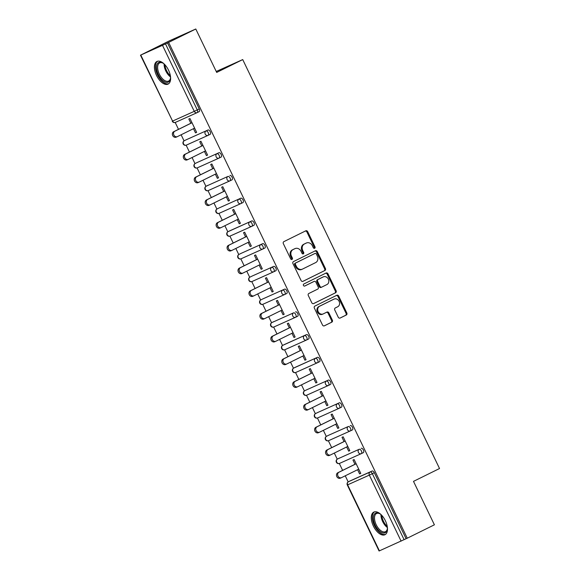 <?xml version="1.0" encoding="UTF-8"?>
<svg xmlns="http://www.w3.org/2000/svg" width="580" height="580" viewBox="0 0 580 580"><rect width="100%" height="100%" fill="white"/><g stroke="black" fill="none" stroke-linecap="round" stroke-linejoin="round"><path stroke-width="0.87" d="M314.628 248.276A1.109 0.95 65.8 0 0 314.998 246.855L307.683 231.652A1.588 1.356 65.8 0 0 305.776 230.825L283.874 241.635A1.588 1.356 65.8 0 0 283.352 243.665L290.66 258.861A1.109 0.95 65.8 0 0 292.363 258.02L291.421 256.055A5.082 4.343 65.8 0 1 293.11 249.56L294.937 248.653A5.082 4.343 65.8 0 1 295.06 248.595A5.082 4.343 65.8 0 1 301.035 251.314L301.977 253.279A1.109 0.95 65.8 0 0 303.681 252.438L302.738 250.473A5.082 4.343 65.8 0 1 304.427 243.97L306.255 243.071A5.082 4.343 65.8 0 1 306.378 243.013A5.082 4.343 65.8 0 1 312.352 245.724L313.294 247.696A1.109 0.95 65.8 0 0 314.628 248.276M314.171 248.356A1.109 0.95 65.8 0 0 314.23 247.196L306.921 232A1.588 1.356 65.8 0 0 305.261 231.079M291.537 259.521A1.109 0.95 65.8 0 0 291.602 258.368L290.652 256.396L291.421 256.055M302.854 253.938A1.109 0.95 65.8 0 0 302.919 252.779L301.97 250.814L302.738 250.473M385.366 520.724A12.615 6.554 -116.3 0 0 373.803 512.096A12.615 6.554 -116.3 0 0 373.404 526.089A12.615 6.554 -116.3 0 0 384.968 534.724A12.615 6.554 -116.3 0 0 385.366 520.724M168.497 70.1A12.615 6.554 -116.3 0 0 156.934 61.473A12.615 6.554 -116.3 0 0 156.535 75.465A12.615 6.554 -116.3 0 0 168.099 84.1A12.615 6.554 -116.3 0 0 168.497 70.1M338.249 317.209A1.588 1.356 65.8 0 0 340.148 318.043L346.296 315.012A1.588 1.356 65.8 0 0 346.825 312.975L338.698 296.097A1.588 1.356 65.8 0 0 336.791 295.271L314.889 306.08A1.588 1.356 65.8 0 0 314.367 308.111L322.487 324.988A1.588 1.356 65.8 0 0 324.394 325.822L331.818 322.154A1.588 1.356 65.8 0 0 332.347 320.124L328.867 312.903A1.588 1.356 65.8 0 0 326.961 312.069L323.277 313.889A4.248 3.632 65.8 0 1 323.176 313.939A4.248 3.632 65.8 0 1 318.159 311.605A4.248 3.632 65.8 0 1 319.594 306.233L334.015 299.12A4.248 3.632 65.8 0 1 334.123 299.07A4.248 3.632 65.8 0 1 339.14 301.397A4.248 3.632 65.8 0 1 337.698 306.769L335.298 307.958A1.588 1.356 65.8 0 0 334.769 309.988L338.249 317.209M140.795 55.064L172.572 121.082L194.271 111.346L162.494 45.327L140.469 55.194L169.483 40.796L195.786 29L216.688 72.427L242.723 59.581L439.531 468.524L413.497 481.371L434.398 524.806L407.254 538.204L168.635 42.398L165.503 43.892L197.28 109.91L199.259 108.931L167.489 42.913M195.786 29L168.635 42.398M324.887 270.519A1.588 1.356 65.8 0 0 325.409 268.489L317.289 251.611A1.588 1.356 65.8 0 0 315.382 250.777L293.48 261.587A1.588 1.356 65.8 0 0 292.951 263.617L301.078 280.502A1.588 1.356 65.8 0 0 302.985 281.329L324.118 270.867A1.588 1.356 65.8 0 0 324.648 268.83L316.52 251.952A1.588 1.356 65.8 0 0 314.868 251.031M327.997 273.854L336.117 290.732A1.588 1.356 65.8 0 1 335.588 292.762L313.686 303.572A1.588 1.356 65.8 0 1 311.779 302.745L308.306 295.517A1.588 1.356 65.8 0 1 308.836 293.487L317.717 289.108A1.588 1.356 65.8 0 0 318.246 287.071L315.94 282.279A1.588 1.356 65.8 0 0 314.034 281.452L304.783 286.02A1.109 0.95 65.8 0 1 303.818 284.012L326.09 273.02A1.588 1.356 65.8 0 1 327.997 273.854L327.229 274.195L335.349 291.08L336.117 290.732M242.723 59.581L216.231 71.478M162.494 45.327L165.503 43.892M407.254 538.204L379.081 551L347.311 484.982L348.348 484.445M348.174 481.893L345.245 475.81M342.628 470.373L339.322 463.492M337.234 459.157L334.305 453.074M331.688 447.637L328.381 440.757M326.293 436.421L323.364 430.338M320.747 424.901L317.434 418.028M315.346 413.685L312.417 407.602M309.807 402.165L306.494 395.292M304.406 390.949L301.477 384.866M298.867 379.436L295.553 372.556M293.465 368.22L290.536 362.13M287.919 356.7L284.613 349.82M282.525 345.484L279.596 339.394M276.979 333.964L273.666 327.084M271.585 322.748L268.656 316.658M266.039 311.228L262.726 304.348M260.637 300.012L257.708 293.922M255.099 288.492L251.785 281.612M249.697 277.276L246.768 271.193M244.151 265.756L240.845 258.876M238.757 254.54L235.828 248.457M233.211 243.02L229.905 236.14M227.817 231.804L224.888 225.721M222.27 220.284L218.957 213.411M216.876 209.068L213.948 202.986M211.33 197.548L208.017 190.675M205.929 186.332L203 180.25M200.39 174.812L197.077 167.939M194.989 163.596L192.06 157.513M189.442 152.083L186.137 145.203M184.049 140.868L181.119 134.778M178.502 129.347L175.196 122.467M190.856 123.25L188.826 119.023L189.972 118.508L196.642 132.349L195.489 132.863L196.62 132.305M193.474 128.68L195.489 132.863M350.429 480.762L348.442 481.741A2.429 1.262 63.7 0 0 348.421 481.755L350.407 480.776A2.429 1.262 63.7 0 1 350.407 480.776A2.429 1.262 63.7 0 1 350.429 480.762L372.128 471.025A2.429 1.262 63.7 0 1 374.325 472.7L372.346 473.679L404.115 539.697M406.101 538.718L374.325 472.7M199.259 108.931A2.429 1.262 63.7 0 1 199.186 111.628A2.429 1.262 63.7 0 1 199.165 111.635L197.222 112.593M361.188 448.297A2.429 1.262 63.7 0 1 363.385 449.964A2.429 1.262 63.7 0 1 363.312 452.654A2.429 1.262 63.7 0 1 363.29 452.668L361.347 453.625A2.429 1.262 63.7 0 1 361.304 453.647A2.429 2.073 65.8 0 1 361.246 453.669A2.429 2.429 0 0 0 361.325 453.632A2.429 1.262 63.7 0 0 361.405 450.943A2.429 1.262 -116.3 0 0 359.201 449.275L337.502 459.005L359.201 449.275A2.429 2.073 -114.2 0 0 358.396 452.378A2.429 2.073 65.8 0 0 361.246 453.669L339.546 463.405A2.429 2.073 65.8 0 0 339.604 463.376L361.188 453.698M350.24 425.56A2.429 1.262 63.7 0 1 352.444 427.228A2.429 1.262 63.7 0 1 352.372 429.918A2.429 1.262 63.7 0 1 352.35 429.932L350.407 430.889A2.429 1.262 63.7 0 1 350.363 430.911A2.429 2.073 65.8 0 1 350.305 430.94A2.429 2.429 0 0 0 350.385 430.897A2.429 1.262 63.7 0 0 350.458 428.207A2.429 1.262 -116.3 0 0 348.261 426.539L328.541 435.29A2.429 1.262 63.7 0 1 328.541 435.29L348.261 426.539A2.429 2.073 -114.2 0 0 347.449 429.642A2.429 2.073 65.8 0 0 350.305 430.94L328.606 440.67A2.429 2.073 65.8 0 0 328.664 440.64L350.248 430.962M328.498 435.312A2.429 1.262 63.7 0 1 328.519 435.304L326.54 436.283A2.429 1.262 63.7 0 1 326.562 436.269A2.429 2.073 -114.2 0 0 325.75 439.372A2.429 2.073 65.8 0 0 328.606 440.67A2.429 2.429 0 0 1 325.423 439.51A2.429 2.429 0 0 1 326.54 436.283A2.429 1.262 63.7 0 0 326.489 436.305M317.557 412.576A2.429 1.262 63.7 0 1 317.579 412.568L339.3 402.825A2.429 1.262 63.7 0 1 341.504 404.492A2.429 1.262 63.7 0 1 341.424 407.182A2.429 1.262 63.7 0 1 341.402 407.196L339.467 408.153M315.6 413.547A2.429 2.429 0 0 0 314.483 416.774A2.429 2.429 0 0 0 317.666 417.934A2.429 2.073 65.8 0 1 314.81 416.643A2.429 2.073 -114.2 0 1 315.621 413.533A2.429 1.262 63.7 0 0 315.6 413.547L317.579 412.568A2.429 1.262 63.7 0 1 317.601 412.554L339.3 402.825M306.617 389.847A2.429 1.262 63.7 0 1 306.639 389.833A2.429 1.262 63.7 0 1 306.661 389.825L328.36 380.088A2.429 1.262 63.7 0 1 330.564 381.756A2.429 1.262 63.7 0 1 330.484 384.453A2.429 1.262 63.7 0 1 330.462 384.46L328.526 385.417M295.72 367.089L293.734 368.068A2.429 1.262 63.7 0 0 293.712 368.075L295.699 367.096A2.429 1.262 63.7 0 1 295.699 367.096A2.429 1.262 63.7 0 1 295.72 367.089L317.419 357.352A2.429 1.262 63.7 0 1 319.616 359.02A2.429 1.262 63.7 0 1 319.544 361.717A2.429 1.262 63.7 0 1 319.522 361.724L317.579 362.681M284.78 344.353L282.793 345.332A2.429 1.262 63.7 0 0 282.772 345.339L284.758 344.361A2.429 1.262 63.7 0 1 284.758 344.361A2.429 1.262 63.7 0 1 284.78 344.353L306.479 334.617A2.429 1.262 63.7 0 1 308.676 336.284A2.429 1.262 63.7 0 1 308.603 338.981A2.429 1.262 63.7 0 1 308.582 338.988L306.639 339.945M295.532 311.88A2.429 1.262 63.7 0 1 297.736 313.555A2.429 1.262 63.7 0 1 297.663 316.245A2.429 1.262 63.7 0 1 297.642 316.252L295.699 317.209A2.429 1.262 63.7 0 1 295.655 317.231A2.429 2.073 65.8 0 1 295.597 317.26A2.429 2.429 0 0 0 295.677 317.224A2.429 1.262 63.7 0 0 295.749 314.534A2.429 1.262 -116.3 0 0 293.552 312.859L271.853 322.596L293.552 312.859A2.429 2.073 -114.2 0 0 292.74 315.962A2.429 2.073 65.8 0 0 295.597 317.26L273.898 326.997A2.429 2.073 65.8 0 0 273.956 326.968L295.539 317.289M262.849 298.903A2.429 1.262 63.7 0 1 262.87 298.888L284.591 289.144A2.429 1.262 63.7 0 1 286.796 290.819A2.429 1.262 63.7 0 1 286.716 293.509A2.429 1.262 63.7 0 1 286.694 293.516L284.758 294.473M260.84 299.896A2.429 1.262 63.7 0 1 260.891 299.867L262.87 298.888A2.429 1.262 63.7 0 1 262.892 298.881L284.591 289.144M251.908 276.167A2.429 1.262 63.7 0 1 251.93 276.152L273.651 266.409A2.429 1.262 63.7 0 1 275.855 268.083A2.429 1.262 63.7 0 1 275.775 270.773A2.429 1.262 63.7 0 1 275.754 270.78L273.811 271.744M249.944 277.138A2.429 2.429 0 0 0 248.835 280.365A2.429 2.429 0 0 0 252.01 281.525A2.429 2.073 65.8 0 1 249.161 280.227A2.429 2.073 -114.2 0 1 249.965 277.124A2.429 1.262 63.7 0 0 249.944 277.138L251.93 276.152A2.429 1.262 63.7 0 1 251.952 276.145L273.651 266.409M240.968 253.431A2.429 1.262 63.7 0 1 240.99 253.424A2.429 1.262 63.7 0 1 241.012 253.409L262.711 243.673A2.429 1.262 63.7 0 1 264.908 245.347A2.429 1.262 63.7 0 1 264.835 248.037A2.429 1.262 63.7 0 1 264.813 248.051L262.87 249.008M230.071 230.673L228.085 231.652A2.429 1.262 63.7 0 0 228.063 231.667L230.05 230.688A2.429 1.262 63.7 0 1 230.05 230.688A2.429 1.262 63.7 0 1 230.071 230.673L251.763 220.944A2.429 1.262 63.7 0 1 253.968 222.611A2.429 1.262 63.7 0 1 253.895 225.301A2.429 1.262 63.7 0 1 253.873 225.315L251.93 226.273M217.072 208.952A2.429 1.262 63.7 0 1 217.123 208.93L219.102 207.952A2.429 1.262 63.7 0 1 219.102 207.952A2.429 1.262 63.7 0 1 219.124 207.937L240.823 198.208A2.429 1.262 63.7 0 1 243.027 199.875A2.429 1.262 63.7 0 1 242.955 202.565A2.429 1.262 63.7 0 1 242.933 202.579L240.99 203.536M229.883 175.472A2.429 1.262 63.7 0 1 232.087 177.139A2.429 1.262 63.7 0 1 232.007 179.829A2.429 1.262 63.7 0 1 231.986 179.844L230.05 180.8A2.429 1.262 63.7 0 1 230.006 180.822A2.429 2.073 65.8 0 1 229.948 180.851A2.429 2.429 0 0 0 230.028 180.808A2.429 1.262 63.7 0 0 230.1 178.118A2.429 1.262 -116.3 0 0 227.896 176.451L206.204 186.187L227.896 176.451A2.429 2.073 -114.2 0 0 227.092 179.553A2.429 2.073 65.8 0 0 229.948 180.851L208.249 190.581A2.429 2.073 65.8 0 0 208.307 190.559L229.883 180.873M197.2 162.494A2.429 1.262 63.7 0 1 197.222 162.48L218.943 152.736A2.429 1.262 63.7 0 1 221.147 154.403A2.429 1.262 63.7 0 1 221.067 157.1A2.429 1.262 63.7 0 1 221.045 157.107L219.102 158.065M195.192 163.48A2.429 1.262 63.7 0 1 195.235 163.458A2.429 2.429 0 0 0 194.126 166.685A2.429 2.429 0 0 0 197.301 167.852A2.429 2.073 65.8 0 1 194.452 166.554A2.429 2.073 -114.2 0 1 195.257 163.451L197.222 162.48A2.429 1.262 63.7 0 1 197.243 162.472L218.943 152.736M186.26 139.758A2.429 1.262 63.7 0 1 186.281 139.744L208.002 130A2.429 1.262 63.7 0 1 210.199 131.667A2.429 1.262 63.7 0 1 210.127 134.364A2.429 1.262 63.7 0 1 210.105 134.371L208.162 135.328M184.251 140.751A2.429 1.262 63.7 0 1 184.295 140.722L186.281 139.744A2.429 1.262 63.7 0 1 186.303 139.737L208.002 130M204.414 151.416L206.429 155.6L207.582 155.085L200.919 141.237L199.767 141.759L201.804 145.986M215.361 174.152L217.369 178.335L218.522 177.821L211.86 163.973L210.707 164.488L212.744 168.715M226.301 196.888L228.317 201.071L229.463 200.557L222.8 186.709L221.647 187.224L223.684 191.451M237.242 219.624L239.257 223.807L240.403 223.293L233.74 209.445L232.594 209.96L234.624 214.187M248.182 242.36L250.198 246.543L251.35 246.029L244.68 232.181L243.535 232.696L245.565 236.923M259.122 265.096L261.138 269.279L262.29 268.765L255.628 254.917L254.475 255.432L256.512 259.659M270.07 287.825L272.078 292.015L273.231 291.493L266.568 277.653L265.415 278.168L267.452 282.395M281.01 310.561L283.025 314.751L284.171 314.23L277.508 300.389L276.356 300.904L278.393 305.131M291.95 333.297L293.966 337.48L295.111 336.965L288.449 323.125L287.303 323.64L289.333 327.867M302.89 356.033L304.906 360.216L306.059 359.701L299.396 345.854L298.243 346.376L300.273 350.603M313.831 378.769L315.846 382.952L316.999 382.438L310.336 368.59L309.183 369.112L311.221 373.332M324.778 401.505L326.786 405.688L327.939 405.173L321.276 391.326L320.124 391.841L322.161 396.067M335.719 424.241L337.734 428.424L338.88 427.909L332.217 414.062L331.064 414.577L333.101 418.803M346.659 446.977L348.674 451.16L349.82 450.646L343.157 436.798L342.012 437.313L344.041 441.539M357.599 469.713L359.614 473.896L360.767 473.382L354.104 459.534L352.952 460.049L354.982 464.275M206.429 155.6L207.56 155.041M217.369 178.335L218.5 177.777M228.317 201.071L229.441 200.513M239.257 223.807L240.388 223.249M250.198 246.543L251.329 245.985M261.138 269.279L262.269 268.721M272.078 292.015L273.209 291.457M283.025 314.751L284.149 314.193M293.966 337.48L295.097 336.922M304.906 360.216L306.037 359.658M315.846 382.952L316.977 382.394M326.786 405.688L327.918 405.13M337.734 428.424L338.858 427.866M348.674 451.16L349.805 450.602M359.614 473.896L360.745 473.338M305.732 243.303A5.082 4.343 65.8 0 0 305.609 243.353A5.082 4.343 65.8 0 0 305.486 243.411L306.255 243.071M301.97 250.814A5.082 4.343 65.8 0 1 303.659 244.318L305.486 243.411M294.415 248.885A5.082 4.343 65.8 0 0 294.292 248.943A5.082 4.343 65.8 0 0 294.169 249.001L294.937 248.653M290.652 256.396A5.082 4.343 65.8 0 1 292.342 249.9L294.169 249.001M302.731 281.423L324.118 270.867M316.339 254.025A1.109 0.95 65.8 0 0 315.005 253.445L295.786 262.928A1.109 0.95 65.8 0 0 295.416 264.349L296.409 266.43A5.082 4.343 65.8 0 0 302.383 269.142A5.082 4.343 65.8 0 0 302.506 269.084L315.65 262.595A5.082 4.343 65.8 0 0 317.34 256.099L316.339 254.025M314.295 253.764A1.109 0.95 65.8 0 0 314.244 253.786L315.005 253.445M301.745 269.425A5.082 4.343 65.8 0 1 301.622 269.482A5.082 4.343 65.8 0 1 295.648 266.771L294.647 264.697A1.109 0.95 65.8 0 1 295.017 263.276L315.034 253.431M313.432 303.666L334.827 293.11A1.588 1.356 65.8 0 0 335.349 291.08M313.345 281.764A1.588 1.356 65.8 0 0 313.265 281.793L304.572 286.085M326.931 284.555A4.248 3.632 65.8 0 0 328.374 279.183A4.248 3.632 65.8 0 0 323.35 276.856A4.248 3.632 65.8 0 0 323.248 276.906L318.173 279.408A1.588 1.356 65.8 0 0 317.644 281.445L319.95 286.237A1.588 1.356 65.8 0 0 321.856 287.064L326.931 284.555M322.69 277.153A4.248 3.632 65.8 0 0 322.589 277.196A4.248 3.632 65.8 0 0 322.487 277.247L323.248 276.906M321.777 287.1L321.088 287.404A1.588 1.356 65.8 0 1 319.181 286.578L316.876 281.786A1.588 1.356 65.8 0 1 317.405 279.756L322.487 277.247M327.229 274.195A1.588 1.356 65.8 0 0 325.576 273.274M333.457 299.367A4.248 3.632 65.8 0 0 333.355 299.411A4.248 3.632 65.8 0 0 333.254 299.461L334.015 299.12M323.075 313.983L322.516 314.23A4.248 3.632 65.8 0 1 322.407 314.28A4.248 3.632 65.8 0 1 317.39 311.953A4.248 3.632 65.8 0 1 318.833 306.581L333.254 299.461M324.14 325.909L331.049 322.502A1.588 1.356 65.8 0 0 331.579 320.472L328.099 313.243A1.588 1.356 65.8 0 0 326.446 312.323M339.902 318.13L345.528 315.353A1.588 1.356 65.8 0 0 346.057 313.323L337.93 296.445A1.588 1.356 65.8 0 0 336.277 295.524M177.291 136.662L176.284 137.112A2.994 2.559 -114.2 0 1 176.211 137.148A2.994 2.559 -114.2 0 1 172.673 135.51A2.994 2.559 -114.2 0 1 173.688 131.718L191.987 122.692M173.688 131.718L174.841 131.203A2.994 2.559 65.8 0 0 173.826 134.988A2.994 2.559 65.8 0 0 177.364 136.633A2.994 2.559 65.8 0 0 177.436 136.597L194.605 128.122M174.841 131.203L192.009 122.728M188.232 159.399L187.224 159.848A2.994 2.559 -114.2 0 1 187.151 159.884A2.994 2.559 -114.2 0 1 183.613 158.238A2.994 2.559 -114.2 0 1 184.629 154.454L202.927 145.428M184.629 154.454L185.781 153.939A2.994 2.559 65.8 0 0 184.766 157.724A2.994 2.559 65.8 0 0 188.304 159.369A2.994 2.559 65.8 0 0 188.377 159.333L205.545 150.858M185.781 153.939L202.949 145.464M199.172 182.135L198.171 182.584A2.994 2.559 -114.2 0 1 198.099 182.62A2.994 2.559 -114.2 0 1 194.554 180.975A2.994 2.559 -114.2 0 1 195.576 177.19L213.875 168.156M195.576 177.19L196.721 176.675A2.994 2.559 65.8 0 0 195.707 180.46A2.994 2.559 65.8 0 0 199.244 182.106A2.994 2.559 65.8 0 0 199.317 182.069L216.485 173.594M196.721 176.675L213.889 168.2M210.112 204.87L209.112 205.32A2.994 2.559 -114.2 0 1 209.039 205.356A2.994 2.559 -114.2 0 1 205.501 203.71A2.994 2.559 -114.2 0 1 206.516 199.926L224.815 190.893M206.516 199.926L207.662 199.411A2.994 2.559 65.8 0 0 206.647 203.196A2.994 2.559 65.8 0 0 210.185 204.834A2.994 2.559 65.8 0 0 210.257 204.805L227.432 196.33M207.662 199.411L224.837 190.936M221.052 227.606L220.052 228.056A2.994 2.559 -114.2 0 1 219.98 228.085A2.994 2.559 -114.2 0 1 216.442 226.446A2.994 2.559 -114.2 0 1 217.457 222.662L235.755 213.629M217.457 222.662L218.609 222.147A2.994 2.559 65.8 0 0 217.594 225.932A2.994 2.559 65.8 0 0 221.132 227.57A2.994 2.559 65.8 0 0 221.205 227.541L238.373 219.066M218.609 222.147L235.777 213.672M232 250.343L230.992 250.792A2.994 2.559 -114.2 0 1 230.92 250.821A2.994 2.559 -114.2 0 1 227.382 249.182A2.994 2.559 -114.2 0 1 228.397 245.398L246.696 236.364M228.397 245.398L229.549 244.883A2.994 2.559 65.8 0 0 228.535 248.668A2.994 2.559 65.8 0 0 232.073 250.306A2.994 2.559 65.8 0 0 232.145 250.277L249.313 241.802M229.549 244.883L246.718 236.408M170.513 76.727A10.918 5.67 63.7 0 1 170.433 78.546A10.918 5.67 63.7 0 1 165.017 81.976A10.918 5.67 63.7 0 1 156.658 69.39A10.918 5.67 63.7 0 1 161.994 62.611A10.918 5.67 63.7 0 1 162.762 62.995A10.918 5.67 63.7 0 1 164.256 64.039M163.103 63.198A10.106 5.249 -116.3 0 0 162.726 63.024A10.106 5.249 -116.3 0 0 159.652 62.923A10.106 5.249 -116.3 0 0 158.391 71.797A10.106 5.249 -116.3 0 0 165.525 80.953A10.106 5.249 -116.3 0 0 168.599 81.055A10.106 5.249 -116.3 0 0 170.484 78.148M157.695 61.197A12.535 6.511 -116.3 0 0 156.491 72.326A12.535 6.511 -116.3 0 0 165.242 83.411A12.535 6.511 -116.3 0 0 168.78 83.658M387.382 527.351A10.918 5.67 63.7 0 1 387.31 529.17A10.918 5.67 63.7 0 1 381.894 532.6A10.918 5.67 63.7 0 1 373.527 520.014A10.918 5.67 63.7 0 1 378.863 513.242A10.918 5.67 63.7 0 1 379.632 513.619A10.918 5.67 63.7 0 1 381.125 514.663M379.973 513.822A10.106 5.249 -116.3 0 0 379.596 513.648A10.106 5.249 -116.3 0 0 376.522 513.547A10.106 5.249 -116.3 0 0 375.267 522.421A10.106 5.249 -116.3 0 0 382.401 531.577A10.106 5.249 -116.3 0 0 385.475 531.679A10.106 5.249 -116.3 0 0 387.353 528.772M374.564 511.828A12.535 6.511 -116.3 0 0 373.361 522.957A12.535 6.511 -116.3 0 0 382.118 534.035A12.535 6.511 -116.3 0 0 385.649 534.282M242.94 273.071L241.932 273.528A2.994 2.559 -114.2 0 1 241.86 273.557A2.994 2.559 -114.2 0 1 238.322 271.918A2.994 2.559 -114.2 0 1 239.337 268.134L257.636 259.101M239.337 268.134L240.49 267.619A2.994 2.559 65.8 0 0 239.475 271.404A2.994 2.559 65.8 0 0 243.013 273.042A2.994 2.559 65.8 0 0 243.085 273.006L260.253 264.538M240.49 267.619L257.658 259.144M253.88 295.807L252.88 296.257A2.994 2.559 -114.2 0 1 252.807 296.293A2.994 2.559 -114.2 0 1 249.269 294.654A2.994 2.559 -114.2 0 1 250.285 290.87L268.583 281.837M250.285 290.87L251.43 290.355A2.994 2.559 65.8 0 0 250.415 294.14A2.994 2.559 65.8 0 0 253.953 295.778A2.994 2.559 65.8 0 0 254.025 295.742L271.193 287.274M251.43 290.355L268.598 281.88M264.821 318.543L263.82 318.993A2.994 2.559 -114.2 0 1 263.748 319.029A2.994 2.559 -114.2 0 1 260.21 317.39A2.994 2.559 -114.2 0 1 261.225 313.606L279.524 304.572M261.225 313.606L262.37 313.084A2.994 2.559 65.8 0 0 261.355 316.876A2.994 2.559 65.8 0 0 264.893 318.514A2.994 2.559 65.8 0 0 264.966 318.478L282.141 310.003M262.37 313.084L279.546 304.616M275.761 341.279L274.76 341.729A2.994 2.559 -114.2 0 1 274.688 341.765A2.994 2.559 -114.2 0 1 271.15 340.126A2.994 2.559 -114.2 0 1 272.165 336.335L290.464 327.308M272.165 336.335L273.318 335.82A2.994 2.559 65.8 0 0 272.303 339.604A2.994 2.559 65.8 0 0 275.841 341.25A2.994 2.559 65.8 0 0 275.913 341.214L293.081 332.739M273.318 335.82L290.486 327.352M286.708 364.015L285.701 364.465A2.994 2.559 -114.2 0 1 285.628 364.501A2.994 2.559 -114.2 0 1 282.09 362.863A2.994 2.559 -114.2 0 1 283.105 359.071L301.404 350.044M283.105 359.071L284.258 358.556A2.994 2.559 65.8 0 0 283.243 362.34A2.994 2.559 65.8 0 0 286.781 363.986A2.994 2.559 65.8 0 0 286.853 363.95L304.021 355.475M284.258 358.556L301.426 350.081M297.649 386.751L296.641 387.201A2.994 2.559 -114.2 0 1 296.568 387.237A2.994 2.559 -114.2 0 1 293.031 385.591A2.994 2.559 -114.2 0 1 294.046 381.807L312.352 372.78M294.046 381.807L295.198 381.292A2.994 2.559 65.8 0 0 294.183 385.076A2.994 2.559 65.8 0 0 297.721 386.722A2.994 2.559 65.8 0 0 297.794 386.686L314.962 378.211M295.198 381.292L312.366 372.817M308.589 409.487L307.589 409.937A2.994 2.559 -114.2 0 1 307.516 409.973A2.994 2.559 -114.2 0 1 303.978 408.327A2.994 2.559 -114.2 0 1 304.993 404.543L323.292 395.509M304.993 404.543L306.138 404.028A2.994 2.559 65.8 0 0 305.123 407.812A2.994 2.559 65.8 0 0 308.661 409.458A2.994 2.559 65.8 0 0 308.734 409.422L325.902 400.947M306.138 404.028L323.306 395.553M319.529 432.223L318.529 432.673A2.994 2.559 -114.2 0 1 318.456 432.709A2.994 2.559 -114.2 0 1 314.918 431.063A2.994 2.559 -114.2 0 1 315.933 427.279L334.232 418.245M315.933 427.279L317.086 426.764A2.994 2.559 65.8 0 0 316.064 430.548A2.994 2.559 65.8 0 0 319.602 432.187A2.994 2.559 65.8 0 0 319.674 432.158L336.849 423.683M317.086 426.764L334.254 418.289M330.469 454.959L329.469 455.409A2.994 2.559 -114.2 0 1 329.396 455.438A2.994 2.559 -114.2 0 1 325.858 453.799A2.994 2.559 -114.2 0 1 326.873 450.015L345.173 440.981M326.873 450.015L328.026 449.5A2.994 2.559 65.8 0 0 327.011 453.284A2.994 2.559 65.8 0 0 330.549 454.923A2.994 2.559 65.8 0 0 330.622 454.894L347.79 446.419M328.026 449.5L345.194 441.025M341.417 477.695L340.409 478.145A2.994 2.559 -114.2 0 1 340.337 478.174A2.994 2.559 -114.2 0 1 336.799 476.535A2.994 2.559 -114.2 0 1 337.814 472.751L356.113 463.717M337.814 472.751L338.966 472.236A2.994 2.559 65.8 0 0 337.951 476.021A2.994 2.559 65.8 0 0 341.489 477.659A2.994 2.559 65.8 0 0 341.562 477.623L358.73 469.155M338.966 472.236L356.135 463.761M314.23 247.196L314.998 246.855M291.602 258.368L292.363 258.02M302.919 252.779L303.681 252.438M140.469 55.194L172.572 121.082A2.429 2.073 65.8 0 0 175.479 122.351L197.062 112.672M172.238 121.213A2.429 2.429 0 0 0 175.421 122.38L197.12 112.643A2.429 2.073 65.8 0 1 194.271 111.346L197.28 109.91A2.429 1.262 63.7 0 1 197.2 112.607A2.429 1.262 63.7 0 1 197.178 112.614A2.429 2.073 65.8 0 1 197.12 112.643A2.429 2.429 0 0 0 197.2 112.607L199.186 111.628M401.106 541.133L369.337 475.114L347.637 484.844L379.407 550.862M372.128 471.025L370.142 472.004A2.429 2.073 -114.2 0 0 369.337 475.114L372.346 473.679A2.429 1.262 -116.3 0 0 370.142 472.004L348.442 481.741A2.429 2.073 -114.2 0 0 347.637 484.844L347.311 484.982A2.429 2.429 0 0 1 348.421 481.755M208.22 132.646A2.429 1.262 -116.3 0 0 206.016 130.978A2.429 2.073 -114.2 0 0 205.211 134.082A2.429 2.073 65.8 0 0 208.118 135.35A2.429 1.262 63.7 0 0 208.14 135.343A2.429 1.262 63.7 0 0 208.22 132.646M210.127 134.364L208.14 135.343A2.429 2.429 0 0 1 208.061 135.379L186.361 145.116A2.429 2.073 65.8 0 1 183.512 143.818A2.429 2.073 -114.2 0 1 184.317 140.715A2.429 1.262 63.7 0 0 184.295 140.722A2.429 2.429 0 0 0 183.186 143.949A2.429 2.429 0 0 0 186.361 145.116A2.429 2.073 65.8 0 0 186.419 145.087L208.002 135.401M218.943 158.137L197.367 167.823A2.429 2.073 65.8 0 1 197.301 167.852L219.001 158.115A2.429 2.073 65.8 0 0 219.066 158.086A2.429 1.262 63.7 0 0 219.088 158.079A2.429 1.262 63.7 0 0 219.16 155.382A2.429 1.262 -116.3 0 0 216.956 153.715A2.429 2.073 -114.2 0 0 216.151 156.817A2.429 2.073 65.8 0 0 219.001 158.115A2.429 2.429 0 0 0 219.088 158.079L221.067 157.1M219.124 207.937L240.823 198.208M240.831 203.609L219.247 213.288A2.429 2.073 65.8 0 1 219.189 213.317L240.888 203.587A2.429 2.073 65.8 0 0 240.946 203.558A2.429 1.262 63.7 0 1 240.946 203.558A2.429 1.262 63.7 0 0 241.041 200.854A2.429 1.262 -116.3 0 0 238.844 199.186A2.429 2.073 -114.2 0 0 238.032 202.289A2.429 2.073 65.8 0 0 240.888 203.587A2.429 2.429 0 0 0 240.968 203.544L242.955 202.565M228.063 231.667A2.429 2.429 0 0 0 226.947 234.893A2.429 2.429 0 0 0 230.13 236.053A2.429 2.073 65.8 0 1 227.28 234.755A2.429 2.073 -114.2 0 1 228.085 231.652L251.763 220.944M251.771 226.345L230.188 236.024A2.429 2.073 65.8 0 1 230.13 236.053L251.829 226.316A2.429 2.073 65.8 0 0 251.887 226.294A2.429 1.262 63.7 0 0 251.908 226.28A2.429 1.262 63.7 0 0 251.988 223.59A2.429 1.262 -116.3 0 0 249.784 221.923A2.429 2.073 -114.2 0 0 248.98 225.025A2.429 2.073 65.8 0 0 251.829 226.316A2.429 2.429 0 0 0 251.908 226.28L253.895 225.301M241.012 253.409L262.711 243.673M262.711 249.081L241.128 258.76A2.429 2.073 65.8 0 1 241.07 258.789L262.769 249.052A2.429 2.073 65.8 0 0 262.827 249.03A2.429 1.262 63.7 0 0 262.849 249.016A2.429 1.262 63.7 0 0 262.928 246.326A2.429 1.262 -116.3 0 0 260.724 244.658A2.429 2.073 -114.2 0 0 259.92 247.762A2.429 2.073 65.8 0 0 262.769 249.052A2.429 2.429 0 0 0 262.849 249.016L264.835 248.037M273.651 271.817L252.075 281.496A2.429 2.073 65.8 0 1 252.01 281.525L273.709 271.788A2.429 2.073 65.8 0 0 273.774 271.759A2.429 1.262 63.7 0 0 273.796 271.752A2.429 1.262 63.7 0 0 273.869 269.062A2.429 1.262 -116.3 0 0 271.665 267.387A2.429 2.073 -114.2 0 0 270.86 270.498A2.429 2.073 65.8 0 0 273.709 271.788A2.429 2.429 0 0 0 273.796 271.752L275.775 270.773M284.591 294.553L263.015 304.232A2.429 2.073 65.8 0 1 262.957 304.261L284.657 294.524A2.429 2.073 65.8 0 0 284.715 294.495A2.429 1.262 63.7 0 0 284.736 294.488A2.429 1.262 63.7 0 0 284.809 291.798A2.429 1.262 -116.3 0 0 282.612 290.123A2.429 2.073 -114.2 0 0 281.8 293.226A2.429 2.073 65.8 0 0 284.657 294.524A2.429 2.429 0 0 0 284.736 294.488L286.716 293.509M282.772 345.339A2.429 2.429 0 0 0 281.655 348.565A2.429 2.429 0 0 0 284.838 349.733A2.429 2.073 65.8 0 1 281.989 348.435A2.429 2.073 -114.2 0 1 282.793 345.332L306.479 334.617M306.479 340.025L284.896 349.704A2.429 2.073 65.8 0 1 284.838 349.733L306.537 339.996A2.429 2.073 65.8 0 0 306.595 339.967A2.429 1.262 63.7 0 1 306.595 339.967A2.429 1.262 63.7 0 0 306.697 337.263A2.429 1.262 -116.3 0 0 304.493 335.595A2.429 2.073 -114.2 0 0 303.688 338.698A2.429 2.073 65.8 0 0 306.537 339.996A2.429 2.429 0 0 0 306.617 339.96L308.603 338.981M293.712 368.075A2.429 2.429 0 0 0 292.603 371.301A2.429 2.429 0 0 0 295.778 372.469A2.429 2.073 65.8 0 1 292.929 371.171A2.429 2.073 -114.2 0 1 293.734 368.068L317.419 357.352M317.419 362.754L295.836 372.44A2.429 2.073 65.8 0 1 295.778 372.469L317.477 362.732A2.429 2.073 65.8 0 0 317.536 362.703A2.429 1.262 63.7 0 0 317.557 362.696A2.429 1.262 63.7 0 0 317.637 359.999A2.429 1.262 -116.3 0 0 315.433 358.331A2.429 2.073 -114.2 0 0 314.628 361.434A2.429 2.073 65.8 0 0 317.477 362.732A2.429 2.429 0 0 0 317.557 362.696L319.544 361.717M306.661 389.825L328.36 380.088M328.36 385.49L306.784 395.176A2.429 2.073 65.8 0 1 306.719 395.197L328.418 385.468A2.429 2.073 65.8 0 0 328.483 385.439A2.429 1.262 63.7 0 1 328.483 385.439A2.429 1.262 63.7 0 0 328.577 382.735A2.429 1.262 -116.3 0 0 326.373 381.067A2.429 2.073 -114.2 0 0 325.568 384.17A2.429 2.073 65.8 0 0 328.418 385.468A2.429 2.429 0 0 0 328.505 385.432L330.484 384.453M339.3 408.226L317.724 417.912A2.429 2.073 65.8 0 1 317.666 417.934L339.365 408.204A2.429 2.073 65.8 0 0 339.423 408.175A2.429 1.262 63.7 0 0 339.445 408.161A2.429 1.262 63.7 0 0 339.517 405.471A2.429 1.262 -116.3 0 0 337.321 403.803A2.429 2.073 -114.2 0 0 336.509 406.906A2.429 2.073 65.8 0 0 339.365 408.204A2.429 2.429 0 0 0 339.445 408.161L341.424 407.182M205.393 189.29A2.429 2.073 -114.2 0 1 206.204 186.187A2.429 1.262 63.7 0 1 206.204 186.187A2.429 2.429 0 0 0 205.066 189.421A2.429 2.429 0 0 0 208.249 190.581A2.429 2.073 65.8 0 1 205.393 189.29M206.132 186.216A2.429 1.262 63.7 0 1 206.183 186.194L208.162 185.216M216.333 212.026A2.429 2.073 -114.2 0 1 217.145 208.916A2.429 1.262 63.7 0 0 217.123 208.93A2.429 2.429 0 0 0 216.006 212.157A2.429 2.429 0 0 0 219.189 213.317A2.429 2.073 65.8 0 1 216.333 212.026M238.22 257.491A2.429 2.073 -114.2 0 1 239.025 254.388A2.429 1.262 63.7 0 0 239.004 254.402A2.429 2.429 0 0 0 237.894 257.629A2.429 2.429 0 0 0 241.07 258.789A2.429 2.073 65.8 0 1 238.22 257.491M260.101 302.963A2.429 2.073 -114.2 0 1 260.913 299.86A2.429 1.262 63.7 0 0 260.891 299.867A2.429 2.429 0 0 0 259.775 303.101A2.429 2.429 0 0 0 262.957 304.261A2.429 2.073 65.8 0 1 260.101 302.963M271.041 325.699A2.429 2.073 -114.2 0 1 271.853 322.596A2.429 1.262 63.7 0 1 271.853 322.596A2.429 2.429 0 0 0 270.715 325.837A2.429 2.429 0 0 0 273.898 326.997A2.429 2.073 65.8 0 1 271.041 325.699M271.781 322.632A2.429 1.262 63.7 0 1 271.832 322.603L273.811 321.625M303.869 393.907A2.429 2.073 -114.2 0 1 304.674 390.804A2.429 1.262 63.7 0 0 304.652 390.811A2.429 2.429 0 0 0 303.543 394.037A2.429 2.429 0 0 0 306.719 395.197A2.429 2.073 65.8 0 1 303.869 393.907M304.609 390.833A2.429 1.262 63.7 0 1 304.652 390.811L306.639 389.833M336.697 462.108A2.429 2.073 -114.2 0 1 337.502 459.005A2.429 1.262 63.7 0 0 337.48 459.019A2.429 2.429 0 0 0 336.371 462.245A2.429 2.429 0 0 0 339.546 463.405A2.429 2.073 65.8 0 1 336.697 462.108M303.659 244.318L304.427 243.97M292.342 249.9L293.11 249.56M306.921 232L307.683 231.652M316.52 251.952L317.289 251.611M324.648 268.83L325.409 268.489M295.017 263.276L295.786 262.928M294.647 264.697L295.416 264.349M295.648 266.771L296.409 266.43M334.827 293.11L335.588 292.762M313.265 281.793L314.034 281.452M317.405 279.756L318.173 279.408M316.876 281.786L317.644 281.445M319.181 286.578L319.95 286.237M318.833 306.581L319.594 306.233M328.099 313.243L328.867 312.903M331.579 320.472L332.347 320.124M331.049 322.502L331.818 322.154M337.93 296.445L338.698 296.097M346.057 313.323L346.825 312.975M345.528 315.353L346.296 315.012M170.52 76.922A10.106 5.249 63.7 0 1 164.096 63.916M164.938 64.757A9.78 5.075 -116.3 0 0 170.36 75.748M387.389 527.546A10.106 5.249 63.7 0 1 380.966 514.54M381.814 515.381A9.78 5.075 -116.3 0 0 387.237 526.372M232.007 179.829L230.028 180.808M240.99 253.424L239.004 254.402M297.663 316.245L295.677 317.224M352.372 429.918L350.385 430.897M339.467 458.04L337.48 459.019M363.312 452.654L361.325 453.632M305.609 243.353L306.378 243.013M294.292 248.943L295.06 248.595M301.622 269.482L302.383 269.142M313.301 281.779L314.07 281.438M322.589 277.196L323.35 276.856M321.052 287.426L321.813 287.086M333.355 299.411L334.123 299.07M322.407 314.28L323.176 313.939M177.364 136.633L176.211 137.148M188.304 159.369L187.151 159.884M199.244 182.106L198.099 182.62M210.185 204.834L209.039 205.356M221.132 227.57L219.98 228.085M232.073 250.306L230.92 250.821M243.013 273.042L241.86 273.557M253.953 295.778L252.807 296.293M264.893 318.514L263.748 319.029M275.841 341.25L274.688 341.765M286.781 363.986L285.628 364.501M297.721 386.722L296.568 387.237M308.661 409.458L307.516 409.973M319.602 432.187L318.456 432.709M330.549 454.923L329.396 455.438M341.489 477.659L340.337 478.174"/></g></svg>
